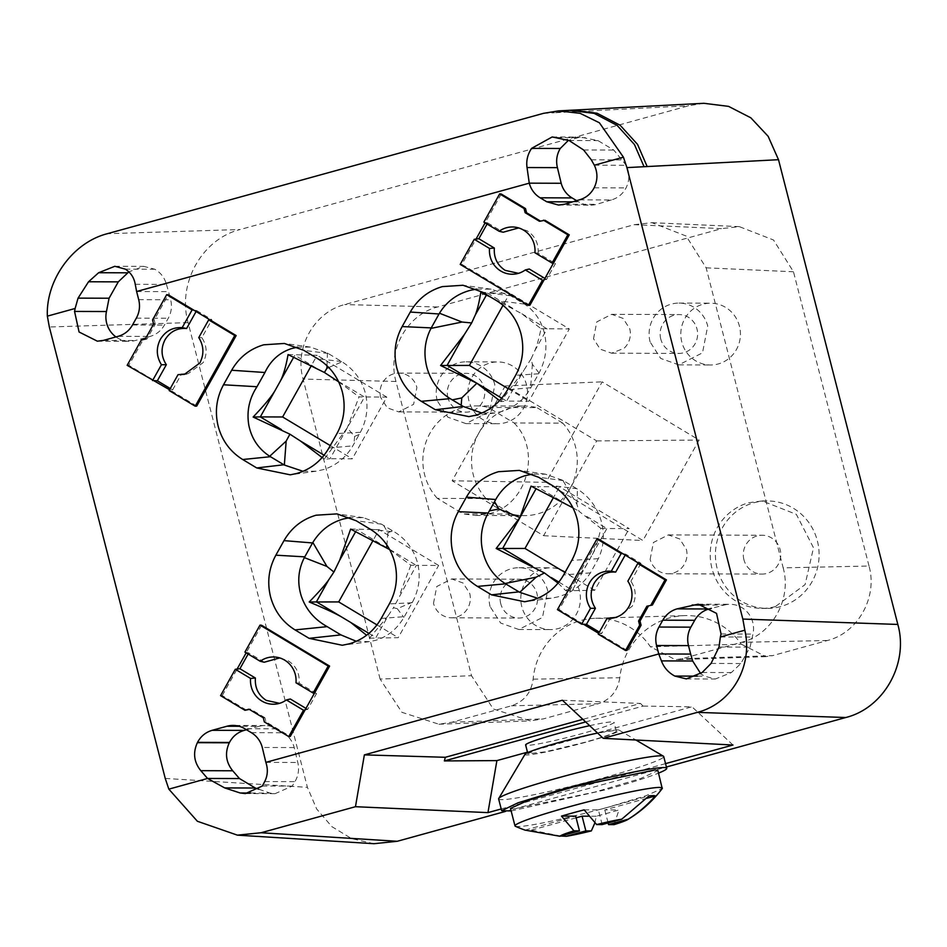 <?xml version="1.0" encoding="UTF-8"?>
<svg xmlns="http://www.w3.org/2000/svg" width="947" height="947" viewBox="0 0 947 947"><rect width="100%" height="100%" fill="white"/><g stroke="black" fill="none" stroke-linecap="round" stroke-linejoin="round"><path stroke-width="0.71" stroke-dasharray="4.74 3.55" d="M258.886 789.253L269.954 793.077L275.044 793.681L292.232 786.105L294.931 781.654C298.435 775.676 299.382 769.284 297.784 762.477L294.209 747.585A24.35 23.497 -89.8 0 0 283.283 732.777L276.678 728.811A24.35 23.497 -89.8 0 0 264.971 725.532A24.35 23.497 -89.8 0 0 258.851 726.349L239.177 726.278M153.615 324.099L155.272 324.123L146.927 339.038L142.914 340.139L128.839 365.305L154.42 380.658M155.272 324.123L154.195 319.968L168.27 294.801M196.727 406.062L170.484 390.306L172.603 389.927L170.271 388.53M169.584 389.762L170.484 390.306L169.146 390.543M263.29 717.779L264.923 717.719L265.989 721.886L290.267 736.458M264.923 717.719L250.529 709.078L249.345 709.41M220.568 695.643L222.249 695.607L246.516 710.191M222.249 695.607L237.093 669.067M261.597 625.257L246.173 652.838M627.009 650.376L598.67 633.354M583.506 624.251L559.121 609.608L598.563 539.115M544.987 220.284L540.358 221.03M529.906 305.218L461.887 264.379L476.045 239.07M501.247 194.017L485.113 222.853M246.504 729.758L258.851 726.349M704.343 605.05L724.017 605.121L711.315 608.376M724.017 605.121A24.35 23.497 90.2 0 1 730.149 604.304A24.35 23.497 90.2 0 1 752.972 634.064L750.048 647.168L740.85 663.527L731.344 672.583L715.34 679.011L704.343 676.158L700.792 673.755M579.469 199.829L611.395 199.947C617.894 198.03 622.783 194.017 626.062 187.897C629.696 180.404 629.767 172.875 626.263 165.311L613.81 150.064L597.971 140.606L580.322 137.066L568.401 140.357M611.395 199.947L596.503 204.339A24.35 23.497 90.2 0 1 590.372 205.156A24.35 23.497 90.2 0 1 578.676 201.877L576.652 200.669M564.578 204.232L596.503 204.339M136.617 291.51L168.542 291.617L170.638 299.773A24.35 23.497 90.2 0 1 168.258 318.251L164.423 325.093C161.085 330.811 156.326 334.587 150.135 336.422L135.421 340.482A24.35 23.497 90.2 0 1 129.289 341.299A24.35 23.497 90.2 0 1 115.948 336.931M373.923 843.706L351.609 838.616L331.888 826.66L316.665 808.998L307.42 787.336L188.098 322.619C177.042 283.603 202.007 238.964 240.183 229.517L107.307 233.708M294.209 747.585L262.283 747.479M265.858 762.371L297.784 762.477M141.292 340.044L142.914 340.139M146.927 339.038L145.317 338.943M152.55 319.944L154.195 319.968M196.1 311.516L196.621 310.557L193.851 310.166M196.621 310.557L211.868 319.719L209.914 319.814M128.839 365.305L127.158 365.329M305.112 709.907L307.657 709.41L316.499 693.618L314.428 693.263M265.989 721.886L264.355 721.945M250.529 709.078L248.966 709.185M248.138 654.022L248.753 652.933L244.918 652.092M598.232 634.135L601.688 633.519L599.356 632.123M559.121 609.608L557.44 609.643M639 563.406L640.965 563.311L625.718 554.149L622.948 553.758M356.321 641.297L369.425 641.64L375.45 640.385C387.501 636.775 396.994 629.116 403.919 617.42A51.398 49.611 -90.3 0 0 404.357 616.651L412.123 602.754A51.825 50.12 -89.3 0 0 412.407 602.256C419.024 589.815 420.788 576.889 417.674 563.465L417.414 562.459C413.555 549.236 405.943 539.092 394.579 532.013L381.546 524.188L363.34 517.701L350.094 517.618M481.845 413.022L494.855 412.987L500.987 411.708C513.961 407.849 523.821 400.013 530.569 388.187A51.825 50.049 -91.6 0 0 530.841 387.69L538.618 373.793A51.398 49.635 -89.7 0 0 539.044 373.023C545.484 360.7 547.39 347.975 544.774 334.847C541.791 321.364 534.996 311.09 524.389 304.034L510.67 295.784L491.126 289.178L476.578 289.107M537.624 598.279L551.107 598.244L557.854 596.894C571.597 593 582.452 584.997 590.407 572.876L598.362 558.659C604.008 546.526 604.849 533.623 600.895 519.95C596.646 506.669 588.833 496.382 577.445 489.102A51.398 49.635 -89.7 0 0 576.711 488.652L552.575 485.657M576.711 488.652L563.299 480.603A51.825 49.99 -88.1 0 0 562.814 480.318L545.425 474.187L532.451 474.104M303.052 471.298L316.12 471.204L323.329 469.629C336.078 465.557 345.915 457.626 352.829 445.836L360.393 432.329C366.749 420.089 368.49 407.34 365.589 394.082L365.329 393.076C361.647 379.794 353.894 369.389 342.08 361.837A51.825 50.12 -89.3 0 0 341.595 361.541L328.183 353.491A51.398 49.587 -89.3 0 0 327.437 353.053L310.344 347.087L297.618 347.17M540.974 221.397L539.435 221.278M544.063 279.91L546.608 279.412L555.439 263.621L553.368 263.266M460.206 264.402L461.887 264.379M483.87 222.095L487.693 222.936L487.078 224.025M262.343 786.01L292.232 786.105M250.659 793.018L269.954 793.077M665.54 763.625L501.212 808.963M505.449 811.425L666.404 767.011M562.388 700.235L640.503 703.432L582.867 719.341M585.66 721.945L643.06 706.107L640.503 703.432M643.06 706.107L691.961 706.782L527.479 752.167M732.978 745.017L691.961 706.782M703.87 103.294L688.67 105.756L240.183 229.517M380.102 679.058L303.076 379.06C294.221 347.845 314.191 312.143 344.744 304.567L634.265 224.676L721.614 228.629L437.632 306.982C407.092 314.546 387.11 350.26 395.964 381.475L471.511 675.72L380.102 679.058L401.895 712.31L438.923 724.23L451.968 722.218L511.439 705.811C524.058 701.609 531.291 692.719 533.137 679.153A66.965 64.621 90.2 0 1 595.639 618.284A66.965 64.621 90.2 0 1 650.423 646.789L675.448 659.739L682.029 658.733L741.501 642.326C772.054 634.762 792.012 599.06 783.169 567.845L869.026 566.034C877.881 597.249 857.911 632.963 827.37 640.515L772.586 655.632L682.029 658.733M634.265 224.676L651.938 222.687L686.184 236.052L706.142 267.835L783.169 567.845M135.243 284.301L166.447 284.408C164.589 277.684 160.694 272.629 154.787 269.232L143.79 266.379L128.851 271.848M166.447 284.408L168.542 291.617M186.346 373.887L188.264 373.592L203.155 362.618C207.488 354.024 207.05 345.702 201.841 337.653L211.868 319.719M172.603 389.927L181.587 373.852M201.841 337.653L198.763 337.594M295.985 682.763L299.157 683.201C299.82 673.53 296.21 666.084 288.326 660.864L279.685 657.928M316.499 693.618L299.157 683.201M264.225 662.225L248.753 652.933M279.531 703.325L290.327 699.004M307.657 709.41L305.964 708.392M610.673 617.444L601.688 633.519M615.432 617.468L617.349 617.172L632.241 606.21C636.573 597.616 636.135 589.294 630.927 581.245L627.849 581.174M640.965 563.311L630.927 581.245M625.718 554.149L625.186 555.096M383.618 525.419L387.927 532.735L386.897 545.046M389.655 549.58L410.844 565.205L416.325 565.371L356.806 529.622L355.729 531.539M412.407 602.256L397.243 608.661L393.431 607.773L416.325 565.371L438.615 565.442L379.096 529.693L373.13 540.346M410.832 565.241L399.137 596.101M368.928 633.389L375.923 637.591L388.175 615.692L369.472 638.171L366.572 635.259M388.175 615.692L393.431 607.773M539.044 373.023L532.38 364.264L531.184 358.688L534.783 350.769C536.925 345.821 538.997 338.458 540.997 328.692L521.833 313.741L490.688 297.098M531.184 358.688L523.821 370.36L500.797 401.575M499.602 400.628L500.774 401.623L506.633 401.09L523.821 370.36M558.055 583.092L565.927 590.798C576.51 578.901 583.53 569.999 586.986 564.104L592.289 554.634C595.426 548.751 598.279 539.991 600.86 528.343L578.948 511.25L576.924 504.289L562.814 480.318M572.982 507.852L578.948 511.25M338.647 381.819L359.008 396.864M359.221 434.448L354.592 436.413L347.253 427.902L324.134 459.271L330.006 458.739L364.512 397.053L334.859 379.25M324.099 455.199L330.006 458.739L352.296 458.822L386.802 397.124L359.031 396.888L347.253 427.902M324.111 459.248L322.134 457.555M534.937 252.766L538.109 253.204L555.439 263.621M544.904 278.394L546.608 279.412M538.109 253.204C538.76 243.533 535.15 236.087 527.266 230.867L518.625 227.931M487.693 222.936L503.177 232.228M518.471 273.328L529.266 269.007M589.673 725.674A45.657 3.113 -14.4 0 1 612.425 721.874A45.657 3.113 -14.4 0 1 614.07 722.265A45.657 3.113 -14.4 0 1 581.813 733.653A45.657 3.113 -14.4 0 1 525.632 744.969M533.137 679.153L619.8 677.744A69.936 67.486 90.2 0 1 684.941 615.609A69.936 67.486 90.2 0 1 741.335 644.209L650.423 646.789M741.335 644.209L765.993 656.638L772.586 655.632M869.026 566.034L793.479 271.777L773.521 240.005L739.287 226.629L721.614 228.629M511.439 705.811L598.161 703.763L543.389 718.88L530.332 720.892L493.304 708.972L471.511 675.72M619.8 677.744C617.728 691.05 610.507 699.726 598.161 703.763M369.472 638.171L398.214 637.662L438.615 565.442M376.977 624.902L398.214 637.662M350.65 529.053L379.096 529.693M480.745 292.505L487.504 293.132L486.403 295.097M512.706 308.26L487.504 293.132L509.806 293.203L503.058 305.254M534.783 350.769L547.035 328.869L521.833 313.741M540.997 328.692L569.325 328.952L509.806 293.203M501.768 398.178L506.633 401.09L528.923 401.173L569.325 328.952M600.86 528.343L606.897 528.521L585.767 515.843M566.862 504.491L537.209 486.675L559.499 486.758L553.545 497.4M592.289 554.634L606.897 528.521L629.187 528.604L559.499 486.758M558.86 582.097L572.379 590.218L586.986 564.104M565.927 590.798L594.68 590.289L629.187 528.604M594.68 590.289L565.004 572.473M531.066 486.119L537.209 486.675L536.132 488.605M315.955 367.898L294.825 355.208L293.736 357.161M288.066 354.58L317.115 355.279L311.374 365.554M386.802 397.124L317.115 355.279M330.254 445.575L352.296 458.822M560.139 742.401A45.657 3.113 -14.4 0 1 616.331 731.084A45.657 3.113 -14.4 0 1 584.086 742.484L545.721 751.764L527.893 753.8L536.641 749.586L560.139 742.401M681.804 342.033A30.896 29.819 90.2 0 1 710.724 303.194A30.896 29.819 90.2 0 1 722.277 305.656A30.896 29.819 90.2 0 1 739.429 326.135A30.896 29.819 90.2 0 1 710.51 364.986A30.896 29.819 90.2 0 1 681.804 342.033M521.785 606.66A30.896 29.819 90.2 0 1 550.704 567.821A30.896 29.819 90.2 0 1 567.892 573.551A30.896 29.819 90.2 0 1 579.41 590.762A30.896 29.819 90.2 0 1 550.491 629.601A30.896 29.819 90.2 0 1 521.785 606.66M780.588 606.589A53.73 51.848 90.2 0 1 767.07 608.4A53.73 51.848 90.2 0 1 715.837 561.559A53.73 51.848 90.2 0 1 753.93 502.75A53.73 51.848 90.2 0 1 767.437 500.951A53.73 51.848 90.2 0 1 818.682 547.792A53.73 51.848 90.2 0 1 780.588 606.589M545.993 482.307L642.93 540.512L699.123 440.047L602.185 381.842L545.993 482.307L452.145 480.78L505.177 385.974L596.657 440.9L543.625 535.706L452.145 480.78M468.931 400.782A30.896 29.819 90.2 0 1 497.838 361.932A30.896 29.819 90.2 0 1 526.544 384.884A30.896 29.819 90.2 0 1 497.637 423.723A30.896 29.819 90.2 0 1 468.931 400.782M508.148 388.696L528.923 401.173M524.993 754.297A48.699 3.326 165.6 0 0 584.879 742.484A48.699 3.326 165.6 0 0 619.113 730.137A48.699 3.326 165.6 0 0 597.581 733.049M650.104 341.926A30.896 29.819 90.2 0 1 679.023 303.087A30.896 29.819 90.2 0 1 707.729 326.028L702.508 352.84L678.81 364.867L660.71 358.44L650.104 341.926M490.084 606.553A30.896 29.819 90.2 0 1 518.992 567.715A30.896 29.819 90.2 0 1 547.697 590.656L542.489 617.468L518.79 629.495L500.679 623.067L490.084 606.553M775.404 606.577A53.73 51.848 90.2 0 1 761.885 608.388A53.73 51.848 90.2 0 1 710.652 561.547A53.73 51.848 90.2 0 1 748.746 502.739L762.252 500.927L796.368 514.375L813.497 547.768L805.104 584.583L775.404 606.577M543.625 535.706L642.93 540.512M596.657 440.9L699.123 440.047M505.177 385.974L602.185 381.842M437.218 400.676A30.896 29.819 90.2 0 1 466.137 361.825A30.896 29.819 90.2 0 1 494.843 384.778L489.623 411.59L465.924 423.617L447.824 417.177L437.218 400.676M498.631 798.925A85.218 5.824 165.6 0 0 603.523 777.807A85.218 5.824 165.6 0 0 617.349 773.888A85.218 5.824 165.6 0 0 663.717 756.546M660.757 338.99A19.425 18.751 90.2 0 1 678.94 314.57A19.425 18.751 90.2 0 1 696.992 328.988A19.425 18.751 90.2 0 1 678.81 353.42A19.425 18.751 90.2 0 1 660.757 338.99M500.726 603.618A19.425 18.751 90.2 0 1 518.909 579.185A19.425 18.751 90.2 0 1 536.961 593.615A19.425 18.751 90.2 0 1 518.778 618.048A19.425 18.751 90.2 0 1 500.726 603.618M743.916 559.665A19.425 18.751 90.2 0 1 762.098 535.244A19.425 18.751 90.2 0 1 780.139 549.674A19.425 18.751 90.2 0 1 761.956 574.095A19.425 18.751 90.2 0 1 743.916 559.665M486.048 498.548A54.784 52.866 90.2 0 1 478.661 433.371A54.784 52.866 90.2 0 1 510.812 407.897A54.784 52.866 90.2 0 1 524.591 406.05A54.784 52.866 90.2 0 1 536.913 407.612L488.238 407.447L514.091 422.966L562.767 423.131A54.784 52.866 90.2 0 1 570.141 488.309A54.784 52.866 90.2 0 1 538.003 513.783A54.784 52.866 90.2 0 1 524.224 515.63A54.784 52.866 90.2 0 1 511.901 514.079L463.213 513.913L437.36 498.382L486.048 498.548L511.901 514.079M562.767 423.131L536.913 407.612M447.931 397.716A19.402 18.727 90.2 0 1 466.102 373.319A19.402 18.727 90.2 0 1 484.13 387.725A19.402 18.727 90.2 0 1 465.96 412.134A19.402 18.727 90.2 0 1 447.931 397.716M511.143 810.963L606.542 789.573A85.218 5.824 165.6 0 0 620.368 785.655A85.218 5.824 165.6 0 0 658.544 773.119M593.509 338.766L596.788 321.897L611.691 314.333L623.067 318.381L629.743 328.763A19.425 18.751 90.2 0 1 624.026 348.33L611.561 353.184L600.173 349.147L593.509 338.766M433.489 603.393L436.768 586.524L451.672 578.96L463.047 583.009L469.712 593.39A19.425 18.751 90.2 0 1 451.53 617.811A19.425 18.751 90.2 0 1 447.824 617.42C440.485 615.55 435.703 610.874 433.489 603.393M650.139 559.346L653.418 542.489L668.322 534.925L679.709 538.973L686.374 549.355A19.425 18.751 90.2 0 1 668.191 573.775A19.425 18.751 90.2 0 1 650.139 559.346M437.36 498.382A54.784 52.866 90.2 0 1 462.136 407.731A54.784 52.866 90.2 0 1 475.915 405.896A54.784 52.866 90.2 0 1 488.238 407.447M514.091 422.966C541.885 450.701 527.029 505.082 489.315 513.617L475.536 515.452L463.213 513.913M380.682 397.491A19.402 18.727 90.2 0 1 398.853 373.094A19.402 18.727 90.2 0 1 416.881 387.501L413.602 404.345L398.723 411.898L387.347 407.861L380.682 397.491M510.492 808.418L513.238 809.081L594.905 792.071L640.397 778.612L657.893 770.574M515.369 826.269A76.091 5.197 165.6 0 0 517.725 826.565A76.091 5.197 165.6 0 0 608.637 807.057L645.89 795.752L662.225 788.567M560.695 836.035L531.468 830.14A67.545 4.617 -14.4 0 1 527.242 830.412A67.545 4.617 -14.4 0 1 525.277 830.199M614.058 824.636L619.007 809.957A67.545 4.617 -14.4 0 1 607.95 813.094A67.545 4.617 -14.4 0 1 596.302 816.219L594.858 822.967M584.169 809.839L598.397 809.886L649.003 795.918M525.088 830.117L575.693 816.148M531.468 830.14L576.119 817.817M596.302 816.219L588.762 816.196M646.908 798.285L604.778 809.91L619.007 809.957M602.174 824.588L598.397 809.886M604.778 809.91L608.128 822.943M276.678 728.811L244.752 728.705M251.369 732.67L283.283 732.777M721.046 633.957L752.972 634.064M720.383 636.952L752.309 637.059M569.585 110.302L554.421 112.764L688.67 105.756M543.519 113.332L554.421 112.764M594.349 165.204L626.263 165.311M594.148 187.79L626.062 187.897M572.615 201.865L578.676 201.877M138.712 299.666L170.638 299.773M136.332 318.133L168.258 318.251M132.497 324.987L164.423 325.093M118.209 336.315L150.135 336.422M103.495 340.375L135.421 340.482M188.098 322.619L49.339 326.999M165.24 778.422L307.42 787.336M381.546 524.188L356.131 520.732M370.159 529.148L394.579 532.013M412.123 602.754L389.347 603.902M381.215 618.438L404.357 616.651M510.67 295.784L482.414 292.138M524.389 304.034L496.453 300.566M538.618 373.793L515.642 375.296M530.841 387.69L507.509 389.833M598.362 558.659L571.763 560.399M590.407 572.876L563.631 574.936M563.299 480.603L538.547 477.229M328.183 353.491L303.786 350.331M341.595 361.541L317.813 358.759M360.393 432.329L337.002 433.501M328.869 448.038L352.829 445.836M264.71 781.559L294.931 781.654M719.01 647.061L750.048 647.168M711.079 663.433L740.85 663.527M702.165 672.477L731.344 672.583M697.359 676.134L704.343 676.158M572.497 110.148L557.333 112.61M125.276 269.137L154.787 269.232M557.085 137.564L585.412 137.658M569.04 140.511L597.971 140.606M583.601 149.969L613.81 150.064M591.283 159.806L622.605 159.913M387.927 532.735L392.555 530.782M397.243 608.661L403.919 617.42M532.38 364.264L530.569 388.187M576.924 504.289L577.445 489.102M327.011 365.755L327.449 353.053M328.739 367.472L342.08 361.837M354.592 436.413L354.036 443.717M827.37 640.515L741.501 642.326M706.142 267.835L793.479 271.777M437.632 306.982L344.744 304.567M395.964 381.475L303.076 379.06M451.968 722.218L543.389 718.88M264.971 725.532L233.057 725.426M698.223 604.186L730.149 604.304M558.458 205.049L590.372 205.156M97.375 341.192L129.289 341.299M363.34 517.701L336.978 513.89M369.425 641.64L342.281 645.262M491.126 289.178L463.012 285.26M494.855 412.987L468.907 416.621M551.107 598.244L524.697 601.759M545.425 474.163L519.394 470.387M310.344 347.087L284.384 343.453M316.12 471.204L290.267 474.826M245.427 793.586L275.044 793.681M686.338 678.916L715.34 679.011M114.824 266.285L143.79 266.379M552.172 136.96L580.322 137.066M595.639 618.284L684.941 615.609M765.993 656.638L675.448 659.739M651.938 222.687L739.287 226.629M438.923 724.23L530.332 720.892M188.264 373.592L184.416 374.361M281.602 658.236L277.767 657.431M281.448 703.029L277.601 703.799M617.349 617.172L613.514 617.941M520.542 228.239L516.707 227.434M520.4 273.032L516.553 273.801M616.331 731.084L614.07 722.265M527.893 753.8L527.609 752.676M679.023 303.087L710.724 303.194M678.81 364.879L710.51 364.986M518.992 567.715L550.704 567.821M518.79 629.495L550.491 629.601M761.885 608.388L767.07 608.4M762.252 500.927L767.437 500.951M466.137 361.825L497.838 361.932M465.924 423.617L497.637 423.723M619.113 730.137L635.899 740.009M611.691 314.333L678.94 314.57M611.561 353.184L678.81 353.42M451.672 578.96L518.909 579.185M451.53 617.811L518.778 618.048M668.322 534.925L762.098 535.244M668.191 573.775L761.956 574.095M475.536 515.464L524.224 515.63M475.915 405.896L524.591 406.05M398.853 373.094L466.102 373.319M398.723 411.898L465.96 412.134"/><path stroke-width="1.42" d="M576.652 200.669L572.059 197.911A24.35 23.497 -89.8 0 1 561.18 183.268L529.266 183.162L136.617 291.51L138.712 299.666C140.286 306.141 139.493 312.297 136.332 318.133L132.497 324.987C129.194 330.716 124.436 334.492 118.209 336.315L103.495 340.375L97.375 341.192L79.063 331.995L74.553 311.433L75.133 308.473L47.35 316.144L49.339 326.999L165.24 778.422L168.838 789.147L207.571 778.458L224.688 787.916L240.147 792.982L245.427 793.586L262.343 786.01L264.71 781.559C267.752 775.51 268.131 769.118 265.858 762.371L262.283 747.479A24.35 23.497 -89.8 0 0 251.369 732.67L244.752 728.705A24.35 23.497 -89.8 0 0 233.057 725.426A24.35 23.497 -89.8 0 0 226.925 726.242L212.211 730.303L244.137 730.409L246.504 729.758M265.858 762.371L658.745 653.963L656.567 645.511C655.004 639.036 655.798 632.88 658.946 627.044L662.782 620.19C666.096 614.461 670.855 610.685 677.069 608.862L698.223 604.186L716.536 613.384L721.046 633.957L720.383 636.952L744.839 630.205L742.827 619.066L626.914 167.607L778.505 159.7L897.827 624.44C908.883 663.445 883.93 708.072 845.766 717.518L666.404 767.011M47.35 316.144C45.823 280.253 72.528 242.586 107.307 233.708L543.519 113.332L558.564 110.882L580.132 113.332L599.38 122.767L623.434 157.178L626.914 167.607M623.434 157.178L594.349 165.204L591.283 159.806L583.601 149.969L569.04 140.511L552.172 136.96L531.575 148.371C527.597 154.42 526.082 160.801 527.029 167.548L557.416 167.643L561.18 183.268M527.029 167.548L529.266 183.162A24.35 23.497 -89.8 0 0 540.145 197.805L546.75 201.77L558.458 205.049L564.578 204.232L579.469 199.829C585.968 197.923 590.857 193.91 594.148 187.79C597.77 180.285 597.841 172.756 594.349 165.204M232.713 770.775L239.496 778.564L207.571 778.458L200.8 770.669L232.713 770.775C225.848 762.205 224.711 752.877 229.281 742.791L229.458 742.46C232.737 736.34 237.626 732.327 244.137 730.409M212.211 730.303C205.7 732.22 200.811 736.233 197.532 742.341L197.367 742.685C192.786 752.758 193.934 762.086 200.8 770.669M208.683 319.873L234.749 335.522L195.212 406.204L169.146 390.543L178.012 374.692L184.416 374.361L199.829 363.009C204.232 354.32 203.877 345.844 198.763 337.594L208.683 319.873L209.914 319.814L168.27 294.801L166.684 294.659L152.55 319.944L153.615 324.099L145.317 338.943L141.292 340.044L127.158 365.329L169.584 389.762M209.914 319.814L236.158 335.569L196.727 406.062L195.212 406.204M305.964 708.392L290.327 699.004L286.373 699.94L303.502 710.226L305.112 709.907L329.615 666.096L328.207 666.061L260.023 625.103L244.918 652.092L260.188 661.266A23.628 22.799 90.2 0 1 277.767 657.431A23.628 22.799 90.2 0 1 284.716 660.166A23.628 22.799 90.2 0 1 295.985 682.763L313.114 693.038L328.207 666.061M305.112 709.907L290.267 736.458L288.752 736.588L303.502 710.226M249.345 709.41L244.953 710.297L248.966 709.185L263.29 717.779L264.355 721.945L288.752 736.588M246.173 652.838L237.093 669.067L235.318 669.28L250.576 678.443L255.394 678.028L239.911 668.736L237.093 669.067M260.023 625.103L261.597 625.257L329.615 666.096M639.639 625.221L625.505 650.506L627.009 650.376L641.083 625.221L640.018 621.054L638.574 621.066L639.639 625.221L641.083 625.221M598.67 633.354L583.506 624.251L586.442 624.369L599.356 632.123M625.186 555.096L615.68 572.083C606.352 571.408 599.167 575.149 594.124 583.316C589.792 591.911 590.218 600.232 595.426 608.294L590.526 608.317L581.659 624.18L557.44 609.643L596.977 538.973L598.563 539.115L666.439 579.884L665.031 579.836L637.769 563.465L639 563.406M652.376 605.038L646.872 606.222L652.376 605.038L666.439 579.884M648.364 606.139L640.018 621.054M270.522 596.669C274.452 611.111 282.632 622.191 295.05 629.909L309.089 638.337L342.281 645.262L349.123 643.865C363.068 639.793 373.769 631.318 381.215 618.438L389.347 603.902C396.426 590.798 398.214 576.96 394.698 562.4C390.768 547.946 382.588 536.866 370.159 529.148L356.131 520.732L336.978 513.89L316.097 515.204C302.152 519.276 291.451 527.751 283.993 540.63L275.861 555.179C268.782 568.271 267.007 582.097 270.522 596.669M481.845 413.022L463.225 406.464L435.371 409.743L468.895 416.621L475.418 415.271C489.362 411.199 500.052 402.712 507.509 389.833L515.642 375.296C522.72 362.204 524.496 348.366 520.98 333.806C517.05 319.364 508.87 308.272 496.453 300.566L482.414 292.138L463.012 285.26L442.379 286.61C428.435 290.682 417.734 299.157 410.288 312.037L402.155 326.573C395.077 339.677 393.289 353.503 396.817 368.075C400.747 382.517 408.926 393.609 421.344 401.327L450.192 398.64L461.201 405.233L461.757 397.929L476.874 383.227L499.602 400.628M435.371 409.743L421.344 401.327M577.102 518.909C573.172 504.455 565.004 493.375 552.575 485.657L538.547 477.229L519.382 470.387L498.501 471.701C484.556 475.785 473.855 484.26 466.409 497.139L458.277 511.676C451.198 524.768 449.423 538.606 452.938 553.166C456.868 567.62 465.048 578.7 477.477 586.418L491.505 594.846L524.697 601.759L531.539 600.374C545.484 596.29 556.173 587.815 563.631 574.936L571.763 560.399C578.842 547.295 580.629 533.469 577.102 518.909M263.74 344.803C249.807 348.887 239.106 357.362 231.66 370.241L223.516 384.778C216.437 397.882 214.661 411.708 218.177 426.268C222.107 440.722 230.287 451.802 242.704 459.52L256.732 467.948L290.267 474.826L296.778 473.476C310.723 469.392 321.424 460.917 328.869 448.038L337.002 433.501C344.081 420.409 345.868 406.571 342.352 392.011C338.422 377.557 330.243 366.477 317.813 358.759L303.786 350.331L284.384 343.453L263.74 344.803M540.358 221.03L526.579 212.755L525.514 208.589L501.247 194.017L499.661 193.875L483.87 222.095L499.14 231.269A23.628 22.799 90.2 0 1 516.707 227.434A23.628 22.799 90.2 0 1 523.667 230.168A23.628 22.799 90.2 0 1 534.937 252.766L552.065 263.041L567.845 234.82L569.265 234.856L544.987 220.284L539.435 221.278L525.123 212.684L524.058 208.518L525.514 208.589M544.904 278.394L529.266 269.007L525.325 269.942L542.453 280.229L544.063 279.91L569.265 234.856M544.063 279.91L529.906 305.218L528.39 305.348L460.206 264.402L474.258 239.283L489.528 248.445L494.334 248.031C493.683 257.702 497.293 265.148 505.177 270.369L518.471 273.328M485.113 222.853L476.045 239.07L474.258 239.283M239.496 778.564L255.335 788.022L258.886 789.253M582.867 719.341L445.315 757.292L364.37 754.877L562.388 700.235L603.239 738.329L697.312 712.369C732.114 703.514 753.09 666.025 744.839 630.205M720.383 636.952L719.01 647.061L711.079 663.433L702.165 672.477L686.338 678.916L674.809 676.063L697.359 676.134M656.567 645.511L688.493 645.617L690.659 654.069L658.745 653.963L661.444 660.888C663.942 667.564 668.393 672.619 674.809 676.063M168.838 789.147L197.378 821.262L237.401 835.147L261.088 832.744L355.468 806.702L487.954 812.621L501.212 808.963M364.37 754.877L355.468 806.702M688.493 645.617A24.35 23.497 90.2 0 1 690.872 627.151L694.707 620.297A24.35 23.497 90.2 0 1 708.983 608.98L677.069 608.862M711.315 608.376L708.983 608.98M692.103 605.015L704.343 605.05M75.133 308.473L78.056 298.127L109.071 298.234L106.466 311.539L74.553 311.433M136.617 291.51L135.243 284.301C134.083 277.625 130.757 272.57 125.276 269.137L114.824 266.285L98.63 272.724L88.533 281.768L78.056 298.127M115.948 336.931A24.35 23.497 90.2 0 1 106.466 311.539M261.088 832.744L397.255 841.279L373.923 843.706L237.401 835.147M193.851 310.166L192.099 309.918L166.684 294.659M236.158 335.569L234.749 335.522M170.271 388.53L157.356 380.777L154.42 380.658M313.114 693.038L314.428 693.263M235.318 669.28L220.568 695.643L244.953 710.297M239.911 668.736L248.138 654.022M625.505 650.506L598.232 634.135L607.098 618.273L615.432 617.468M581.659 624.18L583.506 624.251M596.977 538.973L621.185 553.51L611.277 571.219L615.68 572.083M622.948 553.758L621.185 553.51M650.885 605.121L665.031 579.836M646.872 606.222L638.574 621.066M350.094 517.618L343.536 518.944C330.562 522.59 320.323 530.427 312.83 542.465A51.825 49.99 -88.1 0 0 312.546 542.951L304.768 556.86A51.398 49.575 -89.9 0 0 304.342 557.629C298.187 569.798 297.133 582.523 301.205 595.805C305.727 609.252 314.38 619.527 327.177 626.642L340.896 634.892L356.321 641.297M476.578 289.107L470.529 290.267C456.975 293.901 446.617 301.56 439.479 313.232A51.398 49.587 -89.3 0 0 439.029 313.99L431.264 327.899A51.825 49.907 -90.3 0 0 430.98 328.396C424.753 340.6 423.368 353.539 426.837 367.187L427.109 368.194C431.051 381.404 438.745 391.549 450.192 398.64M463.225 406.464L461.201 405.233M532.451 474.104L524.981 475.725C512.22 479.727 502.466 487.658 495.719 499.519L488.167 513.025C481.514 525.407 479.703 538.156 482.721 551.272L482.958 552.29C486.509 565.915 493.884 576.321 505.094 583.518A51.825 49.907 -90.3 0 0 505.568 583.814L518.98 591.863A51.398 49.611 -90.3 0 0 519.725 592.301L537.624 598.279M297.618 347.17L291.901 348.472C279.649 352.367 270.664 360.381 264.935 372.502L256.98 386.731C249.168 398.699 246.469 411.59 248.86 425.416C251.606 438.674 258.555 448.949 269.717 456.253A51.398 49.575 -89.9 0 0 270.451 456.703L242.704 459.52M270.451 456.703L283.863 464.752A51.825 50.049 -91.6 0 0 284.349 465.036L303.052 471.298M525.123 212.684L526.579 212.755M543.46 220.166L567.845 234.82M553.368 263.266L552.065 263.041M542.453 280.229L528.39 305.348M487.078 224.025L478.851 238.739L476.045 239.07M499.661 193.875L524.058 208.518M240.147 792.982L250.659 793.018M224.688 787.916L255.335 788.022M603.239 738.329L732.978 745.017L665.54 763.625M397.255 841.279L505.449 811.425M661.444 660.888L692.671 660.994L700.792 673.755M692.671 660.994L690.659 654.069M527.479 752.167L496.891 760.607L487.954 812.621M496.891 760.607L444.368 760.926L585.66 721.945M445.315 757.292L444.368 760.926M778.505 159.7L768.135 136.297L750.829 117.807L728.563 106.372L703.87 103.294L558.564 110.882M128.851 271.848L118.28 281.863L109.071 298.234M568.401 140.357L560.257 148.478C556.753 154.468 555.806 160.86 557.416 167.643M192.099 309.918L182.191 327.638C172.733 327.141 165.465 331.036 160.374 339.322C155.971 347.999 156.326 356.474 161.44 364.737L152.562 380.587M182.191 327.638L186.595 328.491L196.1 311.516M186.595 328.491C177.267 327.816 170.069 331.568 165.038 339.736C160.694 348.33 161.132 356.652 166.341 364.702L161.44 364.737M157.356 380.777L166.341 364.702M178.012 374.692L186.346 373.887M255.394 678.028C254.731 687.7 258.342 695.145 266.225 700.366L279.531 703.325M279.685 657.928L264.225 662.225L260.188 661.266M286.373 699.94A23.628 22.799 90.2 0 1 277.601 703.799A23.628 22.799 90.2 0 1 261.846 701.04A23.628 22.799 90.2 0 1 250.576 678.443M607.098 618.273A23.628 22.799 90.2 0 0 613.514 617.941A23.628 22.799 90.2 0 0 628.915 606.589A23.628 22.799 90.2 0 0 627.849 581.174L637.769 563.465M595.426 608.294L586.442 624.369M590.526 608.317A23.628 22.799 90.2 0 1 589.46 582.902A23.628 22.799 90.2 0 1 611.277 571.219M328.656 579.943L316.405 601.842L341.595 616.971C335.735 613.573 324.939 608.578 309.207 601.984C318.677 592.23 325.164 584.891 328.656 579.943L333.912 572.035L326.928 566.436L304.342 557.617M341.595 616.971L368.928 633.389M333.912 572.035L339.606 560.352L350.65 529.101L389.655 549.58M386.897 545.046L386.565 547.496M366.572 635.259L350.733 622.463M490.688 297.098L480.745 292.505C479.158 302.531 477.324 310.036 475.264 315.031L471.653 322.951L462.065 322.039L430.98 328.396M440.615 365.435L464.302 334.622L447.114 365.353L476.874 383.227L440.58 365.483L469.404 365.424L508.148 388.696M464.302 334.622L471.653 322.951M558.055 583.092L544.442 572.947L536.168 577.161L519.725 592.301M544.442 572.947L496.216 548.514M489.374 510.907L498.856 508.965L519.95 517.524L496.169 548.491L524.993 548.443L565.004 572.473M519.95 517.524L531.066 486.119M531.113 486.142L572.982 507.852M293.736 357.161L280.217 381.321C283.342 375.414 285.947 366.501 288.066 354.58L324.419 372.491L326.916 368.241L327.011 365.755M280.217 381.321L274.926 390.78C271.446 396.675 264.189 405.423 253.133 417.035L289.912 434.176L286.16 441.113L269.717 456.253M324.419 372.491L338.647 381.819M322.134 457.555L300.353 440.935L289.912 434.176M518.625 227.931L503.177 232.228L499.14 231.269M478.851 238.739L494.334 248.031M525.325 269.942A23.628 22.799 90.2 0 1 516.553 273.801A23.628 22.799 90.2 0 1 500.797 271.043A23.628 22.799 90.2 0 1 489.528 248.445M527.609 752.676L525.632 744.969A45.657 3.113 -14.4 0 1 557.878 733.582A45.657 3.113 -14.4 0 1 589.673 725.674M309.207 601.984L338.695 601.925L376.977 624.902M355.729 531.539L339.606 560.352M373.13 540.346L338.695 601.925M486.403 295.097L475.264 315.031M503.058 305.254L469.404 365.424M476.874 383.227L501.768 398.178M551.249 577.528L558.86 582.097M536.132 488.605L502.703 548.372L532.356 566.176M274.926 390.78L260.318 416.893L282.608 416.976L330.254 445.575M311.374 365.554L282.608 416.976M300.353 440.935L324.099 455.199M253.133 417.035L260.318 416.893L281.448 429.583M553.545 497.4L524.993 548.443M597.581 733.049A48.699 3.326 165.6 0 0 559.346 742.401A48.699 3.326 165.6 0 0 524.993 754.297L498.726 798.499A85.218 5.824 165.6 0 0 498.631 798.925L501.65 810.691L511.143 810.963M658.544 773.119A85.218 5.824 165.6 0 0 666.747 768.301L663.717 756.546A85.218 5.824 165.6 0 0 663.433 756.203A85.218 5.824 165.6 0 0 558.837 777.665A85.218 5.824 165.6 0 0 498.726 798.499M666.747 768.301A85.218 5.824 165.6 0 0 561.855 789.419L517.973 802.831L501.65 810.691M627.482 819.7A121.749 121.749 0 0 0 662.225 788.567L657.893 770.574L655.158 769.923L573.491 786.933L528 800.393L510.492 808.418L514.99 825.914A76.091 5.197 165.6 0 0 515.369 826.269A121.749 121.749 0 0 0 525.277 830.199A67.545 4.617 -14.4 0 1 525.088 830.117L559.902 836.26A35.323 2.415 -14.4 0 1 573.965 830.839L561.464 816.101A67.545 4.617 -14.4 0 1 572.533 812.964A67.545 4.617 -14.4 0 1 584.169 809.839L596.669 824.577A35.323 2.415 -14.4 0 1 621.741 819.191L649.003 795.918A67.545 4.617 -14.4 0 1 653.229 795.646A67.545 4.617 -14.4 0 1 655.383 795.942C646.541 805.873 637.449 813.627 628.121 819.214A35.323 2.415 -14.4 0 1 627.482 819.7A35.323 2.415 -14.4 0 1 614.058 824.636L608.554 824.612L628.121 819.214M662.391 788.058L659.645 787.407A76.091 5.197 165.6 0 0 568.733 806.915A76.091 5.197 165.6 0 0 514.99 825.914M594.858 822.967L591.354 830.898A35.323 2.415 -14.4 0 1 566.282 836.284L560.695 836.035M573.965 830.839L579.469 830.862L575.693 816.148L561.464 816.101M576.119 817.817L582.074 816.172L585.85 830.874L591.354 830.898M588.762 816.196L582.074 816.172M655.383 795.942L646.908 798.285M579.469 830.862L559.902 836.26M621.741 819.191L602.174 824.588L596.669 824.577M608.128 822.943L608.554 824.612M585.85 830.874L566.282 836.284M239.177 726.278L226.925 726.242M658.946 627.044L690.872 627.151M662.782 620.19L694.707 620.297M697.312 712.369L845.766 717.518M742.827 619.066L897.827 624.44M644.055 166.708L634.466 144.548L617.16 125.418L594.148 113.38L569.585 110.302M546.75 201.77L572.615 201.865M540.145 197.805L572.059 197.911M197.367 742.685L229.281 742.791M197.532 742.341L229.458 742.46M327.177 626.642L295.05 629.909M304.768 556.86L275.861 555.179M312.546 542.951L283.993 540.63M340.896 634.892L309.089 638.337M439.029 313.99L410.288 312.037M431.264 327.899L402.155 326.573M518.98 591.863L491.505 594.846M505.568 583.814L477.477 586.418M488.167 513.025L458.277 511.676M495.719 499.519L466.409 497.139M264.935 372.502L231.66 370.241M283.863 464.752L256.732 467.948M256.98 386.731L223.516 384.778M647.168 166.554L637.544 144.394L620.167 125.264L597.095 113.226L572.497 110.148M88.533 281.768L118.28 281.863M98.63 272.724L127.774 272.819M531.575 148.371L560.257 148.478M326.928 566.436L312.83 542.465M462.065 322.039L439.479 313.232M461.757 397.929L452.264 399.871M536.168 577.161L505.094 583.518M498.856 508.965L494.547 501.65M326.916 368.241L328.739 367.472M284.349 465.036L286.16 441.113M635.899 740.009L663.433 756.203"/></g></svg>
